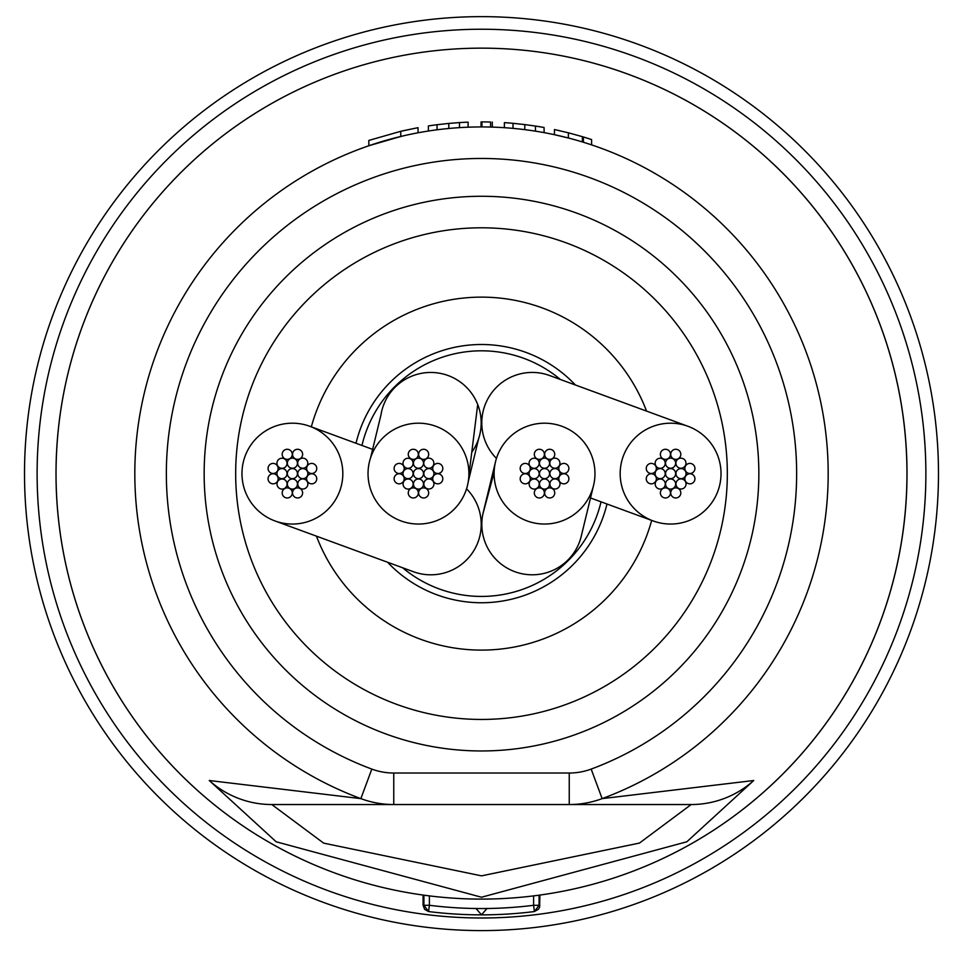 <?xml version="1.0" encoding="UTF-8"?>
<svg xmlns="http://www.w3.org/2000/svg" width="963" height="963" viewBox="0 0 963 963"><rect width="100%" height="100%" fill="white"/><g stroke="black" fill="none" stroke-linecap="round" stroke-linejoin="round"><path stroke-width="1.44" d="M484.353 508.572A50.425 50.425 0 0 0 482.896 513.953A50.425 50.425 0 0 1 484.353 508.572A50.425 50.425 0 0 0 521.501 573.635A50.425 50.425 0 0 0 581.423 535.488L593.352 486.291A50.425 50.425 0 0 0 550.812 423.588A50.425 50.425 0 0 0 494.127 472.267A50.425 50.425 0 0 0 593.34 486.291L593.352 486.291M482.884 514.013L494.127 472.267M275.105 520.995L275.105 520.995A50.425 50.425 0 0 0 342.804 475.012A50.425 50.425 0 0 0 309.809 426.296A50.425 50.425 0 0 0 241.99 472.231A50.425 50.425 0 0 0 275.117 520.995L413.38 571.709A50.425 50.425 0 0 0 466.549 488.831M687.931 426.272A50.425 50.425 0 0 0 620.172 473.615A50.425 50.425 0 0 0 653.251 520.971A50.425 50.425 0 0 0 721.022 473.615A50.425 50.425 0 0 0 687.931 426.272L549.584 375.522A50.425 50.425 0 0 0 496.451 458.412M471.762 452.225A50.425 50.425 0 0 0 481.187 422.877A50.425 50.425 0 0 1 471.762 452.225A50.425 50.425 0 0 0 425.297 372.753A50.425 50.425 0 0 0 380.939 415.041L370.574 457.822A50.425 50.425 0 0 0 413.512 523.8A50.425 50.425 0 0 0 468.861 475.578A50.425 50.425 0 0 0 370.586 457.822M477.708 404.496A50.425 50.425 0 0 1 481.187 422.877A50.425 50.425 0 0 0 477.708 404.496L468.861 475.59M355.997 443.269A129.114 129.114 0 0 1 575.393 384.995A129.114 129.114 0 0 0 355.997 443.269M316.442 536.114A176.494 176.494 0 0 0 651.674 520.405M646.546 411.081A176.494 176.494 0 0 0 311.326 426.838M606.991 504.01A129.114 129.114 0 0 1 387.559 562.211A129.114 129.114 0 0 0 606.991 504.01M601.032 501.819A122.819 122.819 0 0 1 402.594 567.737A122.819 122.819 0 0 0 601.032 501.819M361.956 445.46A122.819 122.819 0 0 1 560.37 379.482A122.819 122.819 0 0 0 361.956 445.46M665.553 473.615A5.044 5.044 0 0 0 670.597 478.659A5.044 5.044 0 0 0 675.641 473.615A5.044 5.044 0 0 0 670.597 468.584A5.044 5.044 0 0 0 665.553 473.615M655.141 463.275A5.044 5.044 0 0 0 660.185 468.319A5.044 5.044 0 0 0 665.228 463.275A5.044 5.044 0 0 0 660.185 458.232A5.044 5.044 0 0 0 655.141 463.275M655.141 473.615A5.044 5.044 0 0 0 660.185 478.659A5.044 5.044 0 0 0 665.228 473.615A5.044 5.044 0 0 0 660.185 468.584A5.044 5.044 0 0 0 655.141 473.615M665.553 463.203A5.044 5.044 0 0 0 670.597 468.247A5.044 5.044 0 0 0 675.641 463.203A5.044 5.044 0 0 0 670.597 458.159A5.044 5.044 0 0 0 665.553 463.203M675.966 473.615A5.044 5.044 0 0 0 681.01 478.659A5.044 5.044 0 0 0 686.053 473.615A5.044 5.044 0 0 0 681.01 468.584A5.044 5.044 0 0 0 675.966 473.615M665.553 484.04A5.044 5.044 0 0 0 670.597 489.084A5.044 5.044 0 0 0 675.641 484.04A5.044 5.044 0 0 0 670.597 478.996A5.044 5.044 0 0 0 665.553 484.04M646.257 468.451A5.044 5.044 0 0 0 651.301 473.495A5.044 5.044 0 0 0 656.345 468.451A5.044 5.044 0 0 0 651.301 463.408A5.044 5.044 0 0 0 646.257 468.451M675.894 463.203A5.044 5.044 0 0 0 680.937 468.247A5.044 5.044 0 0 0 685.981 463.203A5.044 5.044 0 0 0 680.937 458.159A5.044 5.044 0 0 0 675.894 463.203M675.966 483.968A5.044 5.044 0 0 0 681.01 489.011A5.044 5.044 0 0 0 686.053 483.968A5.044 5.044 0 0 0 681.01 478.924A5.044 5.044 0 0 0 675.966 483.968M655.213 484.04A5.044 5.044 0 0 0 660.257 489.084A5.044 5.044 0 0 0 665.301 484.04A5.044 5.044 0 0 0 660.257 478.996A5.044 5.044 0 0 0 655.213 484.04M646.257 478.792A5.044 5.044 0 0 0 651.301 483.835A5.044 5.044 0 0 0 656.345 478.792A5.044 5.044 0 0 0 651.301 473.748A5.044 5.044 0 0 0 646.257 478.792M670.73 454.319A5.044 5.044 0 0 0 675.773 459.363A5.044 5.044 0 0 0 680.817 454.319A5.044 5.044 0 0 0 675.773 449.276A5.044 5.044 0 0 0 670.73 454.319M684.862 478.792A5.044 5.044 0 0 0 689.905 483.835A5.044 5.044 0 0 0 694.937 478.792A5.044 5.044 0 0 0 689.905 473.748A5.044 5.044 0 0 0 684.862 478.792M660.377 492.924A5.044 5.044 0 0 0 665.421 497.967A5.044 5.044 0 0 0 670.465 492.924A5.044 5.044 0 0 0 665.421 487.88A5.044 5.044 0 0 0 660.377 492.924M660.377 454.319A5.044 5.044 0 0 0 665.421 459.363A5.044 5.044 0 0 0 670.465 454.319A5.044 5.044 0 0 0 665.421 449.276A5.044 5.044 0 0 0 660.377 454.319M684.862 468.451A5.044 5.044 0 0 0 689.905 473.495A5.044 5.044 0 0 0 694.937 468.451A5.044 5.044 0 0 0 689.905 463.408A5.044 5.044 0 0 0 684.862 468.451M670.73 492.924A5.044 5.044 0 0 0 675.773 497.967A5.044 5.044 0 0 0 680.817 492.924A5.044 5.044 0 0 0 675.773 487.88A5.044 5.044 0 0 0 670.73 492.924M539.485 473.615A5.044 5.044 0 0 0 544.528 478.659A5.044 5.044 0 0 0 549.572 473.615A5.044 5.044 0 0 0 544.528 468.584A5.044 5.044 0 0 0 539.485 473.615M529.072 463.275A5.044 5.044 0 0 0 534.116 468.319A5.044 5.044 0 0 0 539.16 463.275A5.044 5.044 0 0 0 534.116 458.232A5.044 5.044 0 0 0 529.072 463.275M529.072 473.615A5.044 5.044 0 0 0 534.116 478.659A5.044 5.044 0 0 0 539.16 473.615A5.044 5.044 0 0 0 534.116 468.584A5.044 5.044 0 0 0 529.072 473.615M539.485 463.203A5.044 5.044 0 0 0 544.528 468.247A5.044 5.044 0 0 0 549.572 463.203A5.044 5.044 0 0 0 544.528 458.159A5.044 5.044 0 0 0 539.485 463.203M549.909 473.615A5.044 5.044 0 0 0 554.953 478.659A5.044 5.044 0 0 0 559.985 473.615A5.044 5.044 0 0 0 554.953 468.584A5.044 5.044 0 0 0 549.909 473.615M539.485 484.04A5.044 5.044 0 0 0 544.528 489.084A5.044 5.044 0 0 0 549.572 484.04A5.044 5.044 0 0 0 544.528 478.996A5.044 5.044 0 0 0 539.485 484.04M520.189 468.451A5.044 5.044 0 0 0 525.232 473.495A5.044 5.044 0 0 0 530.276 468.451A5.044 5.044 0 0 0 525.232 463.408A5.044 5.044 0 0 0 520.189 468.451M549.837 463.203A5.044 5.044 0 0 0 554.881 468.247A5.044 5.044 0 0 0 559.924 463.203A5.044 5.044 0 0 0 554.881 458.159A5.044 5.044 0 0 0 549.837 463.203M549.909 483.968A5.044 5.044 0 0 0 554.953 489.011A5.044 5.044 0 0 0 559.985 483.968A5.044 5.044 0 0 0 554.953 478.924A5.044 5.044 0 0 0 549.909 483.968M529.144 484.04A5.044 5.044 0 0 0 534.188 489.084A5.044 5.044 0 0 0 539.232 484.04A5.044 5.044 0 0 0 534.188 478.996A5.044 5.044 0 0 0 529.144 484.04M520.189 478.792A5.044 5.044 0 0 0 525.232 483.835A5.044 5.044 0 0 0 530.276 478.792A5.044 5.044 0 0 0 525.232 473.748A5.044 5.044 0 0 0 520.189 478.792M544.661 454.319A5.044 5.044 0 0 0 549.704 459.363A5.044 5.044 0 0 0 554.748 454.319A5.044 5.044 0 0 0 549.704 449.276A5.044 5.044 0 0 0 544.661 454.319M558.793 478.792A5.044 5.044 0 0 0 563.837 483.835A5.044 5.044 0 0 0 568.88 478.792A5.044 5.044 0 0 0 563.837 473.748A5.044 5.044 0 0 0 558.793 478.792M534.321 492.924A5.044 5.044 0 0 0 539.364 497.967A5.044 5.044 0 0 0 544.396 492.924A5.044 5.044 0 0 0 539.364 487.88A5.044 5.044 0 0 0 534.321 492.924M534.321 454.319A5.044 5.044 0 0 0 539.364 459.363A5.044 5.044 0 0 0 544.396 454.319A5.044 5.044 0 0 0 539.364 449.276A5.044 5.044 0 0 0 534.321 454.319M558.793 468.451A5.044 5.044 0 0 0 563.837 473.495A5.044 5.044 0 0 0 568.88 468.451A5.044 5.044 0 0 0 563.837 463.408A5.044 5.044 0 0 0 558.793 468.451M544.661 492.924A5.044 5.044 0 0 0 549.704 497.967A5.044 5.044 0 0 0 554.748 492.924A5.044 5.044 0 0 0 549.704 487.88A5.044 5.044 0 0 0 544.661 492.924M413.428 473.615A5.044 5.044 0 0 0 418.472 478.659A5.044 5.044 0 0 0 423.515 473.615A5.044 5.044 0 0 0 418.472 468.584A5.044 5.044 0 0 0 413.428 473.615M403.016 463.275A5.044 5.044 0 0 0 408.047 468.319A5.044 5.044 0 0 0 413.091 463.275A5.044 5.044 0 0 0 408.047 458.232A5.044 5.044 0 0 0 403.016 463.275M403.016 473.615A5.044 5.044 0 0 0 408.047 478.659A5.044 5.044 0 0 0 413.091 473.615A5.044 5.044 0 0 0 408.047 468.584A5.044 5.044 0 0 0 403.016 473.615M413.428 463.203A5.044 5.044 0 0 0 418.472 468.247A5.044 5.044 0 0 0 423.515 463.203A5.044 5.044 0 0 0 418.472 458.159A5.044 5.044 0 0 0 413.428 463.203M423.84 473.615A5.044 5.044 0 0 0 428.884 478.659A5.044 5.044 0 0 0 433.928 473.615A5.044 5.044 0 0 0 428.884 468.584A5.044 5.044 0 0 0 423.84 473.615M413.428 484.04A5.044 5.044 0 0 0 418.472 489.084A5.044 5.044 0 0 0 423.515 484.04A5.044 5.044 0 0 0 418.472 478.996A5.044 5.044 0 0 0 413.428 484.04M394.12 468.451A5.044 5.044 0 0 0 399.164 473.495A5.044 5.044 0 0 0 404.207 468.451A5.044 5.044 0 0 0 399.164 463.408A5.044 5.044 0 0 0 394.12 468.451M423.768 463.203A5.044 5.044 0 0 0 428.812 468.247A5.044 5.044 0 0 0 433.856 463.203A5.044 5.044 0 0 0 428.812 458.159A5.044 5.044 0 0 0 423.768 463.203M423.84 483.968A5.044 5.044 0 0 0 428.884 489.011A5.044 5.044 0 0 0 433.928 483.968A5.044 5.044 0 0 0 428.884 478.924A5.044 5.044 0 0 0 423.84 483.968M403.076 484.04A5.044 5.044 0 0 0 408.119 489.084A5.044 5.044 0 0 0 413.163 484.04A5.044 5.044 0 0 0 408.119 478.996A5.044 5.044 0 0 0 403.076 484.04M394.12 478.792A5.044 5.044 0 0 0 399.164 483.835A5.044 5.044 0 0 0 404.207 478.792A5.044 5.044 0 0 0 399.164 473.748A5.044 5.044 0 0 0 394.12 478.792M418.604 454.319A5.044 5.044 0 0 0 423.636 459.363A5.044 5.044 0 0 0 428.679 454.319A5.044 5.044 0 0 0 423.636 449.276A5.044 5.044 0 0 0 418.604 454.319M432.724 478.792A5.044 5.044 0 0 0 437.768 483.835A5.044 5.044 0 0 0 442.811 478.792A5.044 5.044 0 0 0 437.768 473.748A5.044 5.044 0 0 0 432.724 478.792M408.252 492.924A5.044 5.044 0 0 0 413.296 497.967A5.044 5.044 0 0 0 418.339 492.924A5.044 5.044 0 0 0 413.296 487.88A5.044 5.044 0 0 0 408.252 492.924M408.252 454.319A5.044 5.044 0 0 0 413.296 459.363A5.044 5.044 0 0 0 418.339 454.319A5.044 5.044 0 0 0 413.296 449.276A5.044 5.044 0 0 0 408.252 454.319M432.724 468.451A5.044 5.044 0 0 0 437.768 473.495A5.044 5.044 0 0 0 442.811 468.451A5.044 5.044 0 0 0 437.768 463.408A5.044 5.044 0 0 0 432.724 468.451M418.604 492.924A5.044 5.044 0 0 0 423.636 497.967A5.044 5.044 0 0 0 428.679 492.924A5.044 5.044 0 0 0 423.636 487.88A5.044 5.044 0 0 0 418.604 492.924M287.359 473.615A5.044 5.044 0 0 0 292.403 478.659A5.044 5.044 0 0 0 297.447 473.615A5.044 5.044 0 0 0 292.403 468.584A5.044 5.044 0 0 0 287.359 473.615M276.947 463.275A5.044 5.044 0 0 0 281.99 468.319A5.044 5.044 0 0 0 287.034 463.275A5.044 5.044 0 0 0 281.99 458.232A5.044 5.044 0 0 0 276.947 463.275M276.947 473.615A5.044 5.044 0 0 0 281.99 478.659A5.044 5.044 0 0 0 287.034 473.615A5.044 5.044 0 0 0 281.99 468.584A5.044 5.044 0 0 0 276.947 473.615M287.359 463.203A5.044 5.044 0 0 0 292.403 468.247A5.044 5.044 0 0 0 297.447 463.203A5.044 5.044 0 0 0 292.403 458.159A5.044 5.044 0 0 0 287.359 463.203M297.772 473.615A5.044 5.044 0 0 0 302.815 478.659A5.044 5.044 0 0 0 307.859 473.615A5.044 5.044 0 0 0 302.815 468.584A5.044 5.044 0 0 0 297.772 473.615M287.359 484.04A5.044 5.044 0 0 0 292.403 489.084A5.044 5.044 0 0 0 297.447 484.04A5.044 5.044 0 0 0 292.403 478.996A5.044 5.044 0 0 0 287.359 484.04M268.063 468.451A5.044 5.044 0 0 0 273.095 473.495A5.044 5.044 0 0 0 278.138 468.451A5.044 5.044 0 0 0 273.095 463.408A5.044 5.044 0 0 0 268.063 468.451M297.699 463.203A5.044 5.044 0 0 0 302.743 468.247A5.044 5.044 0 0 0 307.787 463.203A5.044 5.044 0 0 0 302.743 458.159A5.044 5.044 0 0 0 297.699 463.203M297.772 483.968A5.044 5.044 0 0 0 302.815 489.011A5.044 5.044 0 0 0 307.859 483.968A5.044 5.044 0 0 0 302.815 478.924A5.044 5.044 0 0 0 297.772 483.968M277.019 484.04A5.044 5.044 0 0 0 282.063 489.084A5.044 5.044 0 0 0 287.106 484.04A5.044 5.044 0 0 0 282.063 478.996A5.044 5.044 0 0 0 277.019 484.04M268.063 478.792A5.044 5.044 0 0 0 273.095 483.835A5.044 5.044 0 0 0 278.138 478.792A5.044 5.044 0 0 0 273.095 473.748A5.044 5.044 0 0 0 268.063 478.792M292.535 454.319A5.044 5.044 0 0 0 297.579 459.363A5.044 5.044 0 0 0 302.623 454.319A5.044 5.044 0 0 0 297.579 449.276A5.044 5.044 0 0 0 292.535 454.319M306.655 478.792A5.044 5.044 0 0 0 311.699 483.835A5.044 5.044 0 0 0 316.743 478.792A5.044 5.044 0 0 0 311.699 473.748A5.044 5.044 0 0 0 306.655 478.792M282.183 492.924A5.044 5.044 0 0 0 287.227 497.967A5.044 5.044 0 0 0 292.271 492.924A5.044 5.044 0 0 0 287.227 487.88A5.044 5.044 0 0 0 282.183 492.924M282.183 454.319A5.044 5.044 0 0 0 287.227 459.363A5.044 5.044 0 0 0 292.271 454.319A5.044 5.044 0 0 0 287.227 449.276A5.044 5.044 0 0 0 282.183 454.319M306.655 468.451A5.044 5.044 0 0 0 311.699 473.495A5.044 5.044 0 0 0 316.743 468.451A5.044 5.044 0 0 0 311.699 463.408A5.044 5.044 0 0 0 306.655 468.451M292.535 492.924A5.044 5.044 0 0 0 297.579 497.967A5.044 5.044 0 0 0 302.623 492.924A5.044 5.044 0 0 0 297.579 487.88A5.044 5.044 0 0 0 292.535 492.924M209.26 780.512L360.86 798.628A346.68 346.68 0 0 1 481.5 126.935A346.68 346.68 0 0 1 602.14 798.628L753.74 780.512L686.86 841.77L481.5 897.227L276.188 841.794L209.26 780.512A94.555 93.917 -90 0 0 271.819 804.538L393.759 804.538L271.819 804.538L323.652 843.131L481.548 875.861L639.456 843.07L691.181 804.538L393.759 804.538A94.555 94.555 0 0 1 360.86 798.628L371.826 769.088A63.028 63.028 0 0 0 393.759 773.024L569.241 773.024A63.028 63.028 0 0 0 591.174 769.088A315.166 315.166 0 0 0 481.5 158.462A315.166 315.166 0 0 0 371.826 769.088M481.5 899.093A425.465 425.465 0 0 1 56.035 473.615A425.465 425.465 0 0 1 481.5 48.15A425.465 425.465 0 0 1 906.965 473.615A425.465 425.465 0 0 1 481.5 899.093A425.465 425.465 0 0 0 906.965 473.615M758.844 473.615A277.344 277.344 0 0 1 481.5 750.959A277.344 277.344 0 0 1 204.156 473.615A277.344 277.344 0 0 1 481.5 196.271A277.344 277.344 0 0 1 758.844 473.615A277.344 277.344 0 0 0 481.5 196.271A277.344 277.344 0 0 0 204.156 473.615M423.13 895.072L423.925 895.181L423.925 905.292L423.082 905.292L423.082 895.06A425.465 425.465 0 0 1 319.03 80.386M533.61 895.891L533.61 905.292L539.075 905.292L539.075 895.181L539.906 895.06M400.764 136.469L368.817 145.762L368.817 140.442L400.764 131.293L400.764 136.469M402.715 136.012L377.448 142.921M568.375 137.998L554.459 134.712L554.459 129.548L568.375 132.798L568.375 137.998M828.18 473.615A346.68 346.68 0 0 1 602.14 798.628A94.555 94.555 0 0 1 569.241 804.538L691.181 804.538A94.555 93.917 -90 0 0 753.74 780.512M539.894 905.292L539.075 905.292L534.405 911.552L533.61 905.292A419.17 419.17 0 0 1 429.39 905.292L429.39 895.891M423.925 905.292L429.39 905.292L428.595 911.552A425.465 425.465 0 0 0 534.405 911.552A425.465 425.465 0 0 1 428.595 911.552L423.925 905.292M568.375 132.798L582.374 136.674L582.374 141.946M582.374 136.674L583.397 136.987A351.724 351.724 0 0 1 591.595 139.575L591.595 144.883M557.914 130.294L559.876 130.739M583.397 136.987L583.397 142.259M504.383 127.694L504.383 122.638A351.724 351.724 0 0 1 513.014 123.312L513.014 128.38M513.014 123.312L524.799 124.576L524.799 129.656M524.799 124.576L535.464 126.069L535.464 131.173M535.464 126.069A351.724 351.724 0 0 1 544.095 127.513L544.095 132.641M481.933 126.935L481.933 121.904A351.724 351.724 0 0 1 490.564 122.012L490.564 127.056M492.298 122.06L492.298 127.104M481.067 121.904L481.067 126.935M428.403 131.028L428.403 125.924A351.724 351.724 0 0 1 437.033 124.721L437.033 129.8M437.033 124.721L448.806 123.42L448.806 128.488M448.806 123.42L459.483 122.59L459.483 127.646M459.483 122.59A351.724 351.724 0 0 1 468.114 122.157L468.114 127.2M402.715 130.836L418.038 127.67L418.038 132.798M400.764 131.293L418.038 127.67M311.819 62.908A444.376 444.376 0 0 0 70.793 643.308A444.376 444.376 0 0 0 651.181 884.323A444.376 444.376 0 0 0 892.207 303.935A444.376 444.376 0 0 0 311.819 62.908M655.996 895.975A456.992 456.992 0 0 1 59.14 648.123A456.992 456.992 0 0 1 307.004 51.268A456.992 456.992 0 0 1 903.86 299.12A456.992 456.992 0 0 1 655.996 895.975M481.5 48.15A425.465 425.465 0 0 1 643.97 866.856M235.67 473.615A245.83 245.83 0 0 0 481.5 719.445A245.83 245.83 0 0 0 727.33 473.615A245.83 245.83 0 0 0 481.5 227.798A245.83 245.83 0 0 0 235.67 473.615M393.759 773.024L393.759 804.538A94.555 94.555 0 0 1 360.86 798.628M591.174 769.088L602.14 798.628A94.555 94.555 0 0 1 569.241 804.538L569.241 773.024M486.953 908.542L481.5 914.85L476.047 908.542M495.343 462.481L483.426 511.702M373.15 449.565L309.821 426.284M590.391 497.919L653.251 520.983M468.271 481.56L478.659 438.634M534.405 911.552L538.413 909.289L539.581 907.327L539.918 895.06M423.082 905.292L424.599 909.313L428.595 911.552"/></g></svg>
